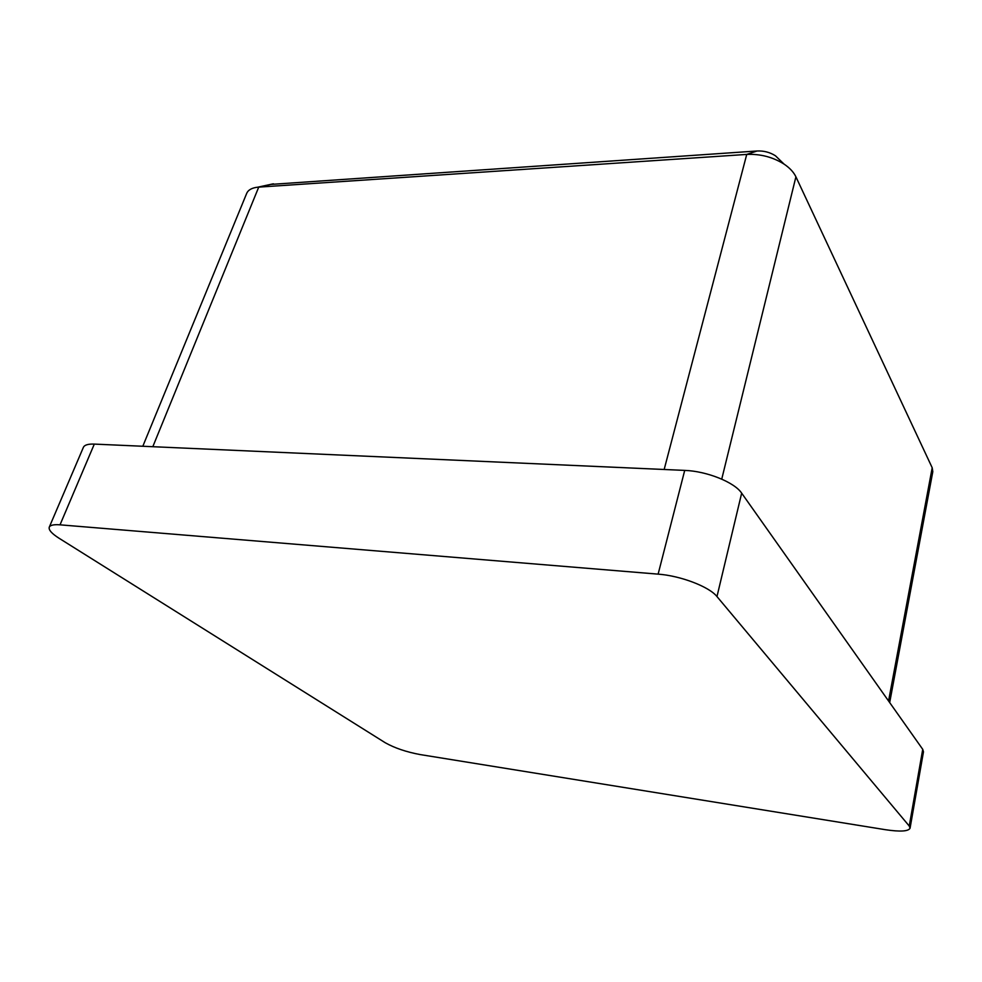 <?xml version="1.0" encoding="UTF-8"?>
<svg xmlns="http://www.w3.org/2000/svg" width="982" height="982" viewBox="0 0 982 982"><rect width="100%" height="100%" fill="white"/><g stroke="black" fill="none" stroke-linecap="round" stroke-linejoin="round"><path stroke-width="1.47" d="M49.272 527.15L83.396 447.326C84.513 444.956 88.147 443.876 94.309 444.097L60.025 524.83C53.814 524.363 50.229 525.137 49.272 527.15C48.437 529.85 51.69 533.545 59.043 538.234L385.226 742.736C394.629 748.026 406.29 751.979 420.21 754.581L885.592 829.729C900.273 831.901 908.436 831.386 910.068 828.182L909.246 826.034L716.97 596.565C709.311 586.757 680.661 575.759 658.124 574.139L60.025 524.83M658.124 574.139L684.712 470.403L94.309 444.097M684.712 470.403C706.819 471.127 734.536 482.272 741.668 493.16L716.97 596.565M909.246 826.034L922.736 749.34L741.668 493.16M922.736 749.34L923.473 751.807L910.068 828.182M270.406 184.444L757.048 150.995C763.787 150.688 769.925 152.284 775.436 155.77L784.09 164.129C772.871 157.059 760.424 153.818 746.737 154.419L257.8 187.181C251.92 187.844 248.213 189.894 246.703 193.356L142.807 446.258M889.68 702.584L932.802 471.679L932.2 467.763L795.911 176.821C793.689 172.169 789.749 167.934 784.09 164.129M664.163 469.482L746.737 154.419L757.048 150.995M273.475 183.843L258.732 187.108L152.824 446.7M888.563 700.988L932.2 467.763M795.911 176.821L721.745 479.118M273.021 183.88L257.8 187.181"/></g></svg>
